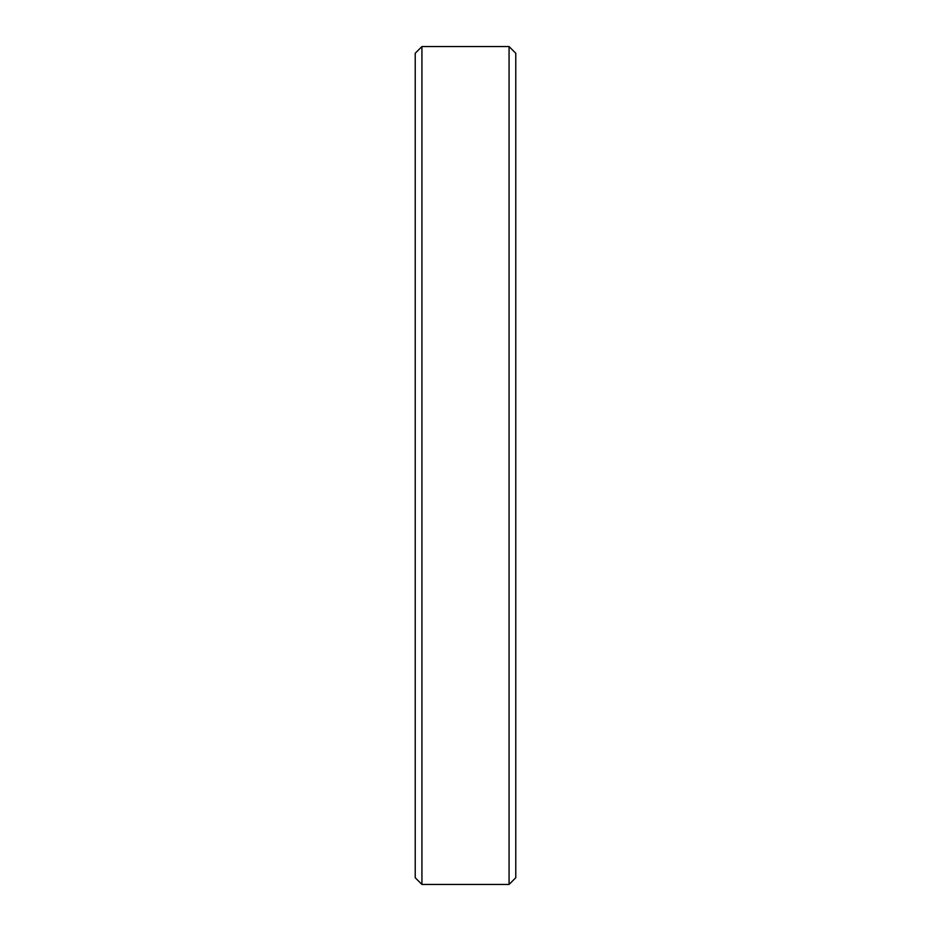 <?xml version="1.0" encoding="UTF-8"?>
<svg xmlns="http://www.w3.org/2000/svg" width="931" height="931" viewBox="0 0 931 931"><rect width="100%" height="100%" fill="white"/><g stroke="black" fill="none" stroke-linecap="round" stroke-linejoin="round"><path stroke-width="1.4" d="M509.071 46.55L515.774 53.253L515.774 877.747L509.071 884.45L509.071 46.55L421.929 46.55L421.929 884.45L509.071 884.45M421.929 884.45L415.226 877.747L415.226 53.253L421.929 46.55"/></g></svg>
